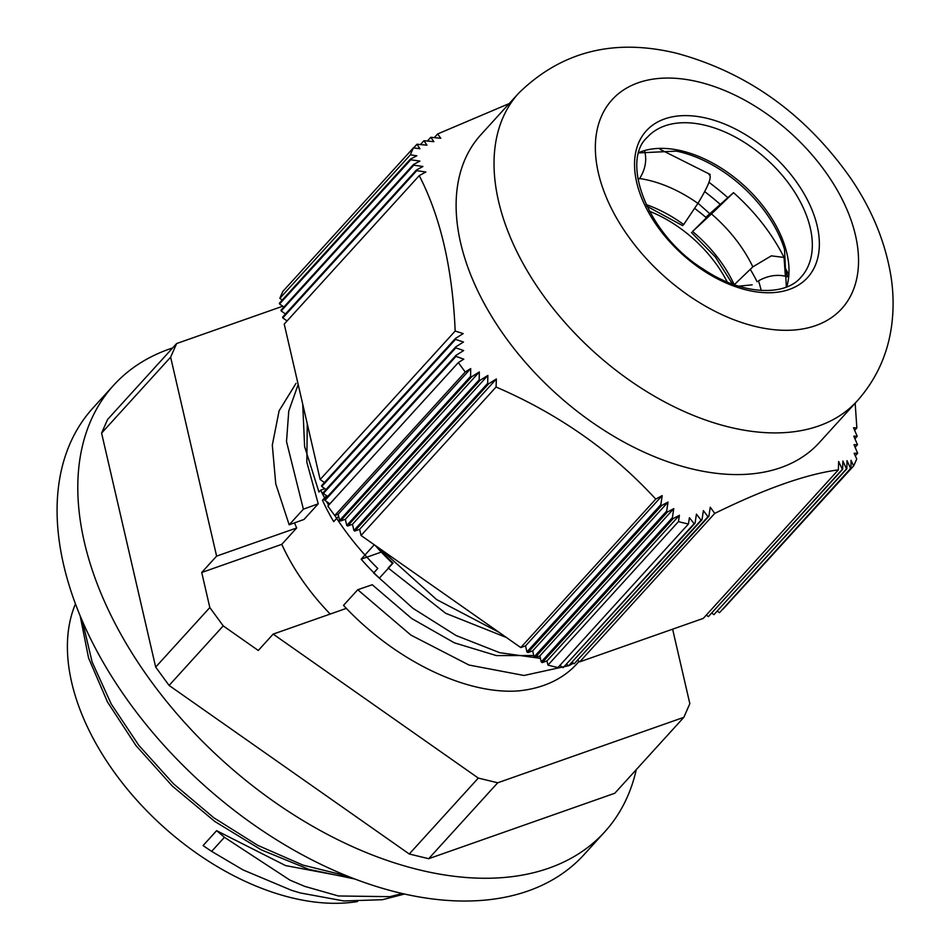 <?xml version="1.0" encoding="UTF-8"?>
<svg xmlns="http://www.w3.org/2000/svg" width="949" height="949" viewBox="0 0 949 949"><rect width="100%" height="100%" fill="white"/><g stroke="black" fill="none" stroke-linecap="round" stroke-linejoin="round"><path stroke-width="1.42" d="M788.097 276.74L785.084 270.453M709.733 213.667L698.001 203.216M287.096 320.94L282.802 317.915L416.718 170.666L425.876 172.006A757.172 188.032 143.8 0 0 419.244 175.624L284.226 324.095L320.145 479.53L455.164 331.059A757.136 584.442 23.8 0 1 463.195 333.609L455.484 338.425L321.569 485.686L321.758 486.493L455.52 339.398A720.433 556.114 23.8 0 1 463.48 342.031L455.769 346.859L323.182 492.65L323.372 493.456L455.793 347.844A689.235 532.033 23.8 0 1 463.67 350.549L455.959 355.377L324.795 499.613L324.985 500.42L455.971 356.373A662.77 511.606 23.8 0 1 463.788 359.161L458.355 362.554L327.856 506.066A274.332 168.863 42.3 0 0 334.748 515.497L465.247 371.996L470.68 368.592L338.188 514.287L334.748 515.497M285.483 313.977L281.189 310.952L413.764 165.162L422.946 166.502A720.457 178.91 143.8 0 0 416.386 170.037L282.612 317.132L282.802 317.915M283.881 307.013L279.575 303.988L410.739 159.764L419.921 161.093A689.259 171.164 143.8 0 0 413.432 164.545L281.011 310.169L281.189 310.952M282.268 300.05L279.848 298.342L410.348 154.841L416.813 155.778A662.782 164.592 143.8 0 0 410.395 159.159L279.397 303.205L279.575 303.988M413.681 147.866L416.967 144.236A662.782 347.026 103.6 0 1 419.897 148.756L413.444 147.83L282.932 291.331A274.332 168.863 42.3 0 0 279.848 298.342M420.715 144.26L423.942 140.725A689.259 360.881 103.6 0 1 426.943 145.161L416.967 144.236M427.667 140.76L430.822 137.297A720.457 377.228 103.6 0 1 433.895 141.662L423.942 140.725M434.535 137.344L437.608 133.975A757.172 396.445 103.6 0 1 440.751 138.257L430.822 137.297M324.428 482.531L320.145 479.53M329.861 503.848L324.985 500.42M326.041 489.494L321.758 486.493M327.654 496.457L323.372 493.456M496.363 378.983A757.136 396.421 103.6 0 1 496.066 387.014L361.047 535.485L359.635 529.328L354.736 531.049L488.652 383.799L496.363 378.983L359.635 529.328M487.881 375.424A720.433 377.204 103.6 0 1 487.667 383.372L353.906 530.467L352.482 524.311L347.595 526.031L480.17 380.241L487.881 375.424L352.482 524.311M345.341 519.305L340.442 521.025L471.606 376.789L479.328 371.961L345.341 519.305L346.753 525.449L479.174 379.837L480.17 380.241M479.328 371.961A689.235 360.881 103.6 0 1 479.174 379.837M470.68 368.592A662.77 347.014 103.6 0 1 470.597 376.397L339.612 520.432L338.188 514.287M679.413 515.307L546.98 660.931L542.199 662.616L673.161 518.605A662.734 164.58 -36.2 0 1 679.413 515.307L678.452 521.618L547.953 665.119A274.332 168.863 42.3 0 0 557.941 667.538L688.44 524.026L689.401 517.715A662.734 511.582 23.8 0 1 694.11 523.67L563.148 667.681L695.059 523.184L696.436 514.121A689.164 531.974 23.8 0 1 701.074 520.147L568.688 665.735L702.023 519.672L703.387 510.621A720.291 556.007 23.8 0 1 707.954 516.719L574.216 663.778L708.891 516.268L710.255 507.217A756.934 584.299 23.8 0 1 714.751 513.397L579.756 661.833L703.292 618.392L838.358 469.874A757.516 396.623 -76.4 0 0 838.655 461.499L842.309 469.34L708.393 616.601L706.27 615.118M708.393 616.601L842.641 469.304A720.694 377.346 -76.4 0 0 842.866 461.012L846.508 468.865L713.933 614.655L711.809 613.173M713.933 614.655L846.84 468.83A689.389 360.952 -76.4 0 0 846.994 460.621L850.624 468.474L719.461 612.71L850.956 468.45A662.841 347.061 -76.4 0 0 851.039 460.324L853.626 465.935L722.889 609.27M719.461 612.71L717.349 611.215M853.626 465.935A274.332 168.863 42.3 0 0 856.722 458.925L854.124 453.302A662.841 164.604 -36.2 0 1 857.659 453.231L854.017 444.69A689.389 171.2 -36.2 0 1 857.481 444.701L855.191 447.216M857.481 444.701L853.815 436.172A720.694 178.97 -36.2 0 1 857.208 436.267L854.99 438.699M857.208 436.267L853.531 427.75A757.516 188.116 -36.2 0 1 856.852 427.928L854.705 430.277M857.659 453.231L855.298 455.828M579.756 661.833L577.775 660.445M568.688 665.735L566.695 664.336M574.216 663.778L572.235 662.39M563.148 667.681L559.886 665.391M547.953 665.119L546.98 660.931M662.2 495.592L660.848 504.643L526.932 651.892L525.544 645.878L520.752 647.562L655.747 499.115A756.934 187.973 -36.2 0 1 662.2 495.592L525.544 645.878M668.025 502.068L666.661 511.12L534.073 656.91L532.686 650.895L527.905 652.58L661.643 505.52A720.291 178.875 -36.2 0 1 668.025 502.068L532.686 650.895M673.766 508.64L672.39 517.703L541.227 661.928L539.839 655.913L535.046 657.598L667.444 512.009A689.164 171.14 -36.2 0 1 673.766 508.64L539.839 655.913M413.444 147.83A274.332 168.863 42.3 0 0 410.348 154.841M509.233 103.56L437.608 133.975M455.769 346.859L455.793 347.844M455.959 355.377L455.971 356.373M455.484 338.425L455.52 339.398M410.395 159.159L410.739 159.764M413.432 164.545L413.764 165.162M416.386 170.037L416.718 170.666M419.244 175.624C440.609 217.107 452.578 268.923 455.164 331.059M458.355 362.554A274.332 168.863 42.3 0 0 465.247 371.996M856.852 427.928L855.168 403.171M694.11 523.67L695.059 523.184M701.074 520.147L702.023 519.672M707.954 516.719L708.891 516.268M714.751 513.397C765.357 488.569 806.555 474.061 838.358 469.874M678.452 521.618A274.332 168.863 42.3 0 0 688.44 524.026M542.199 662.616L541.227 661.928M535.046 657.598L534.073 656.91M527.905 652.58L526.932 651.892M520.752 647.562L361.047 535.485M354.736 531.049L353.906 530.467M347.595 526.031L346.753 525.449M340.442 521.025L339.612 520.432M666.661 511.12L667.444 512.009M660.848 504.643L661.643 505.52M672.39 517.703L673.161 518.605M470.597 376.397L471.606 376.789M487.667 383.372L488.652 383.799M496.066 387.014C558.688 414.037 611.915 451.404 655.747 499.115M788.239 273.62A180.12 110.867 42.3 0 0 784.93 267.523M727.669 197.522A180.12 110.867 42.3 0 0 708.998 182.327M518.712 93.132L480.811 134.817A228.756 140.808 42.3 0 0 495.58 322.719A228.756 140.808 42.3 0 0 695.831 469.802A228.756 140.808 42.3 0 0 819.295 442.625L857.196 400.952C876.271 379.446 887.754 354.333 891.621 325.614C893.768 309.445 893.567 293.087 891.004 276.55C885.464 242.375 872.048 209.634 850.743 178.329C805.82 114.426 747.907 72.765 676.993 53.358C614.335 38.043 561.571 51.305 518.712 93.132A228.756 140.808 42.3 0 0 593.22 351.213A228.756 140.808 42.3 0 0 857.196 400.952M720.03 204.189A180.12 110.867 42.3 0 0 704.775 191.686M402.364 893.519L389.92 896.663L338.39 895.975L304.676 886.354L289.967 880.138L224.439 837.291A376.516 294.949 -147.9 0 0 216.621 830.672L203.086 845.559A397.394 311.308 -147.9 0 0 211.639 851.372L243.074 869.936L291.568 890.328L300.264 892.938L343.894 900.969L382.471 899.711L404.559 894.017M82.539 621.512L92.124 662.011L111.211 703.968L138.756 745.285L173.548 783.85L213.857 817.801L257.737 845.345L303.087 865.144L347.678 876.164M216.621 830.672L285.613 865.595L352.957 878.24M80.179 615.948L88.577 658.025L107.498 702.023L135.921 745.523L172.35 786.092L214.865 821.502L261.165 849.794L308.828 869.355L355.258 879.118M357.548 901.55A218.009 134.189 -137.7 0 1 143.252 807.172A218.009 134.189 -137.7 0 1 75.446 603.932M330.216 614.05A174.758 107.569 -137.7 0 1 281.794 544.335L296.693 527.952A174.758 107.569 -137.7 0 1 294.487 522.887M377.18 546.802A174.758 107.569 42.3 0 0 393.064 563.089L379.386 578.119A174.758 107.569 -137.7 0 1 361.154 559.186L374.274 544.762M338.639 516.232L333.716 521.653A174.758 107.569 -137.7 0 1 322.47 500.253L326.598 495.722M346.373 608.368L273.17 634.11L258.27 650.48L223.229 625.889L209.824 607.55L201.722 572.484L281.794 544.335M201.722 572.484L216.609 556.114L296.693 527.952M533.753 655.51L496.422 655.593L454.381 642.841L411.652 618.499L372.245 584.75A7661.348 1902.567 143.8 0 0 357.737 589.732L343.514 605.367C394.654 660.421 465.84 694.704 518.024 690.931A198.246 122.03 -137.7 0 0 576.909 663.814L579.115 661.382M357.737 589.732L410.953 635.13L468.996 665.035L524.002 675.474L569.02 665.617M569.554 665.344L573.398 663.197M209.824 607.55L155.672 667.1L101.59 433.1L170.63 357.18L216.609 556.114M273.17 634.11L478.308 778.085L497.727 782.783L683.826 717.337L614.786 793.257L428.687 858.703L409.268 854.005L169.088 685.439L155.672 667.1M169.088 685.439L223.229 625.889M282.755 306.219L176.644 343.538L170.63 357.18M683.826 717.337L689.84 703.695L672.616 629.175M381.878 551.891L361.154 559.186M325.021 499.352L322.47 500.253M428.687 858.703L497.727 782.783M478.308 778.085L409.268 854.005M101.59 433.1L107.605 419.458L176.644 343.538M380.193 548.913L436.576 599.543L499.055 632.331M302.719 404.108L304.605 446.516L318.959 492.045L320.667 490.159A198.246 122.03 42.3 0 0 325.246 499.103M326.563 501.535A198.246 122.03 42.3 0 0 328.627 505.212M334.819 515.473A198.246 122.03 42.3 0 0 377.797 568.451L373.657 573.006L413.017 608.345L456.089 635.522L499.72 652.698L540.396 658.357M320.667 490.159L324.878 488.676M506.375 637.479L445.65 613.279L388.188 568.012L392.483 563.291A175.648 108.127 -137.7 0 1 375.187 545.402M289.172 524.797L303.383 509.162A7517.824 1866.932 143.8 0 0 318.235 503.824L304.024 519.447A7517.824 1866.932 -36.2 0 1 289.172 524.797L275.756 483.86L272.304 445.128L279.101 410.822L296.041 383.349M298.188 384.511L288.757 411.059L286.515 441.593L303.383 509.162M307.274 423.835L306.824 462.163L318.235 503.824M788.085 276.942C778.382 273.976 768.512 275.269 758.476 280.833A110.95 68.292 -137.7 0 1 761.169 290.465M705.795 217.309L733.506 192.659L711.442 213.928A13767.973 219.1 -43.4 0 0 692.58 231.485L705.582 218.578M752.189 284.842L738.63 286.183M646.85 206.218L682.639 225.625L683.695 224.557A13769.326 2383.544 119.2 0 1 697.906 203.371C708.595 185.79 712.296 176.194 709.045 174.569M644.644 151.045C647.004 160.179 645.332 169.337 639.638 178.531A110.95 68.292 -137.7 0 1 697.906 203.371M734.253 284.736A13769.326 5847.691 147.9 0 0 752.83 266.859L771.335 255.85L784.064 257.44L785.357 276.088M649.413 211.247A100.084 61.602 -137.7 0 1 684.715 231.603A100.084 61.602 -137.7 0 1 727.242 282.019M706.839 218.211A139.657 85.968 42.3 0 0 697.23 210.334A139.657 85.968 42.3 0 0 694.585 208.317M639.424 178.827A139.657 85.968 42.3 0 0 637.799 178.305M757.088 281.723A139.657 85.968 42.3 0 0 750.268 269.326M604.715 831.893L584.003 854.669A331.901 204.296 -137.7 0 1 558.51 876.188A331.901 204.296 -137.7 0 1 181.508 763.874A331.901 204.296 -137.7 0 1 92.907 408.058L113.619 385.282A331.901 204.296 42.3 0 0 202.22 741.098A331.901 204.296 42.3 0 0 579.222 853.412A331.901 204.296 42.3 0 0 604.715 831.893A331.901 204.296 42.3 0 0 636.293 769.603M172.635 347.951A331.901 204.296 42.3 0 0 113.619 385.282M786.697 286.895A103.915 63.963 42.3 0 0 682.011 150.962A103.915 63.963 42.3 0 0 638.938 152.516M638.819 152.896L676.376 151.128A105.256 64.793 -137.7 0 1 679.935 151.923A105.256 64.793 -137.7 0 1 784.538 249.48L786.33 287.037M705.321 125.327A103.915 63.963 -137.7 0 1 794.989 192.623A103.915 63.963 -137.7 0 1 801.11 277.061C785.274 296.586 742.272 295.542 703.197 269.089C647.016 234.308 620.397 160.927 647.36 137.237A103.915 63.963 -137.7 0 1 705.321 125.327M707.1 118.34A109.016 67.106 42.3 0 0 658.677 228.175A109.016 67.106 42.3 0 0 815.049 265.993A109.016 67.106 42.3 0 0 707.1 118.34M698.689 81.946A155.233 95.552 42.3 0 0 629.745 238.353A155.233 95.552 42.3 0 0 852.392 292.209A155.233 95.552 42.3 0 0 698.689 81.946M224.439 837.291L211.639 851.372M734.218 284.724A104.188 64.129 42.3 0 0 692.58 231.485M683.695 224.557A104.188 64.129 42.3 0 0 646.067 204.557M711.442 213.928A110.95 68.292 -137.7 0 1 752.83 266.859M732.498 284.095L715.261 256.859L691.441 232.505M710.208 174.474L660.041 149.325M784.064 257.44C771.964 233.525 755.107 211.935 733.506 192.659"/></g></svg>
